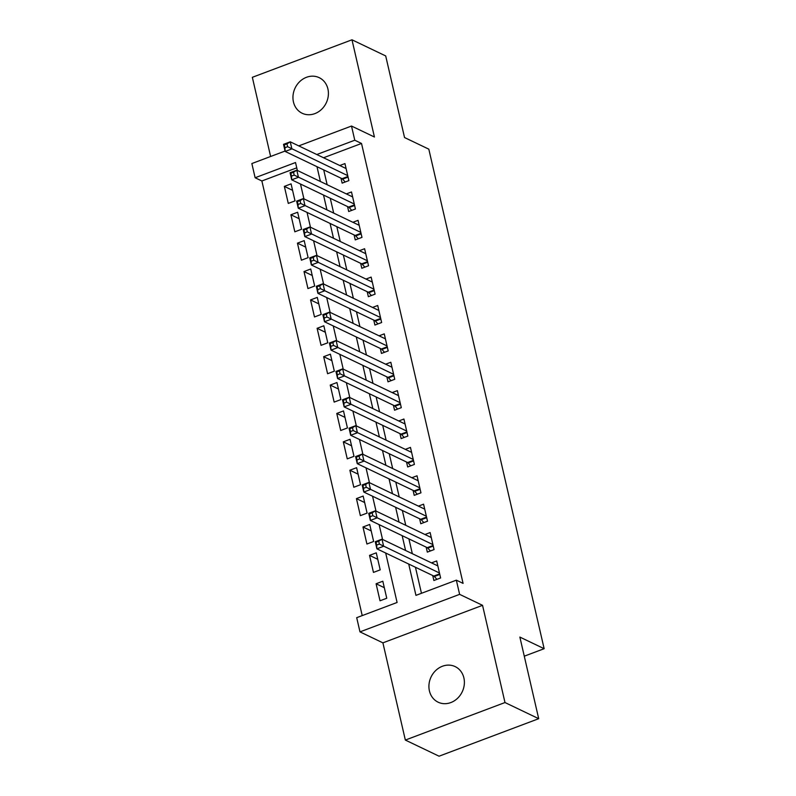 <?xml version="1.0" encoding="UTF-8"?>
<svg xmlns="http://www.w3.org/2000/svg" width="796" height="796" viewBox="0 0 796 796"><rect width="100%" height="100%" fill="white"/><g stroke="black" fill="none" stroke-linecap="round" stroke-linejoin="round"><path stroke-width="1.19" d="M293.445 101.948A19.731 17.253 -64.4 0 0 302.162 113.251A19.731 17.253 -64.4 0 0 321.475 109.45A19.731 17.253 -64.4 0 0 327.912 88.963A19.731 17.253 -64.4 0 0 319.196 77.66A19.731 17.253 -64.4 0 0 299.883 81.461A19.731 17.253 -64.4 0 0 293.445 101.948M429.412 690.888A19.731 17.253 -64.4 0 0 438.128 702.191A19.731 17.253 -64.4 0 0 457.441 698.4A19.731 17.253 -64.4 0 0 463.889 677.913A19.731 17.253 -64.4 0 0 455.173 666.61A19.731 17.253 -64.4 0 0 435.85 670.401A19.731 17.253 -64.4 0 0 429.412 690.888M296.749 167.837L261.874 180.971L255.128 177.747L251.854 163.548L285.067 151.051M524.275 656.183L544.146 648.7L428.815 149.16L404.537 137.539L385.702 55.939L351.981 39.8L252.342 77.312L270.62 156.484M544.146 648.7L519.868 637.079L538.703 718.688L439.064 756.2L405.343 740.061L504.992 702.54L482.545 605.328L459.62 594.353L359.981 631.875L356.698 617.676L397.095 602.472L385.682 553.011M482.545 605.328L382.906 642.85L405.343 740.061M382.906 642.85L359.981 631.875M261.874 180.971L362.22 615.597M538.703 718.688L504.992 702.54M340.996 178.175L342.141 183.14L348.877 180.612L344.947 163.578L339.783 165.528M347.553 206.562L348.698 211.527L355.424 208.99L351.494 191.965L346.33 193.906M354.101 234.939L355.245 239.904L361.981 237.377L358.051 220.343L352.887 222.293M360.658 263.327L361.802 268.292L368.538 265.755L364.598 248.73L359.434 250.67M367.205 291.704L368.349 296.679L375.085 294.142L371.155 277.108L365.991 279.058M373.762 320.091L374.906 325.057L381.642 322.519L377.712 305.495L372.538 307.435M380.309 348.479L381.463 353.444L388.189 350.907L384.259 333.872L379.095 335.822M386.866 376.856L388.01 381.821L394.746 379.294L390.816 362.26L385.642 364.2M393.413 405.244L394.567 410.209L401.293 407.671L397.363 390.647L392.199 392.587M399.97 433.621L401.114 438.586L407.85 436.059L403.92 419.024L398.756 420.975M406.527 462.008L407.671 466.973L414.398 464.436L410.467 447.412L405.303 449.352M413.074 490.386L414.219 495.361L420.955 492.824L417.024 475.789L411.86 477.739M419.631 518.773L420.776 523.738L427.512 521.201L423.572 504.176L418.407 506.117M426.178 547.15L427.333 552.125L434.059 549.588L430.129 532.554L424.965 534.504M384.319 587.697L376.09 583.757L380.02 600.781L386.756 598.254L382.816 581.219L376.09 583.757M377.762 559.309L369.533 555.369L373.463 572.404L380.199 569.866L376.269 552.832L369.533 555.369M371.205 530.922L362.986 526.992L366.916 544.016L373.642 541.479L369.712 524.455L362.986 526.992M364.658 502.545L356.429 498.604L360.359 515.639L367.095 513.102L363.165 496.067L356.429 498.604M358.1 474.157L349.872 470.227L353.812 487.251L360.538 484.714L356.608 467.69L349.872 470.227M351.553 445.78L343.325 441.84L347.255 458.864L353.991 456.337L350.061 439.302L343.325 441.84M344.996 417.393L336.768 413.452L340.708 430.487L347.434 427.95L343.504 410.925L336.768 413.452M338.449 389.015L330.221 385.075L334.151 402.099L340.887 399.572L336.947 382.538L330.221 385.075M331.892 360.628L323.664 356.688L327.594 373.722L334.33 371.185L330.4 354.16L323.664 356.688M325.345 332.25L317.116 328.31L321.047 345.335L327.773 342.797L323.843 325.773L317.116 328.31M318.788 303.863L310.559 299.923L314.49 316.957L321.226 314.42L317.296 297.386L310.559 299.923M312.231 275.476L304.012 271.545L307.943 288.57L314.669 286.033L310.738 269.008L304.012 271.545M305.684 247.098L297.455 243.158L301.385 260.192L308.122 257.655L304.191 240.621L297.455 243.158M299.127 218.711L290.898 214.771L294.838 231.805L301.565 229.268L297.634 212.243L290.898 214.771M295.017 200.891L291.077 183.856L284.351 186.393L288.281 203.418L295.017 200.891M408.716 564.036L415.95 595.368L456.347 580.165L463.083 583.388L361.523 143.459L323.544 157.757M323.723 169.906L327.136 184.722M330.27 198.284L333.693 213.099M336.827 226.671L340.24 241.486M343.375 255.058L346.797 269.864M349.932 283.436L353.354 298.251M356.479 311.823L359.901 326.629M363.036 340.2L366.459 355.016M369.583 368.588L373.006 383.403M376.14 396.965L379.563 411.781M382.697 425.353L386.11 440.168M389.244 453.73L392.667 468.545M395.801 482.117L399.214 496.933M402.348 510.505L405.771 525.31M408.905 538.882L412.328 553.698M415.452 567.269L421.462 593.299M432.735 575.538L433.88 580.503L440.616 577.966L436.686 560.941L431.512 562.881M298.769 145.887L351.504 126.037L374.428 137.011L351.981 39.8M351.504 126.037L354.777 140.225L316.798 154.524M361.523 143.459L354.777 140.225M456.347 580.165L459.62 594.353M297.356 170.463L295.525 162.533L255.128 177.747M382.548 539.439L379.125 524.624M375.991 511.062L372.568 496.246M369.444 482.675L366.021 467.859M362.886 454.287L359.464 439.482M356.329 425.91L352.917 411.094M349.782 397.522L346.36 382.717M343.225 369.145L339.812 354.329M336.678 340.758L333.255 325.942M330.121 312.38L326.698 297.565M323.574 283.993L320.151 269.177M317.017 255.615L313.594 240.8M310.46 227.228L307.047 212.413M303.913 198.841L300.49 184.035M316.977 166.672L320.4 181.488M323.524 195.06L326.947 209.875M330.081 223.447L333.504 238.253M336.638 251.825L340.051 266.64M343.185 280.212L346.608 295.017M349.743 308.589L353.155 323.405M356.29 336.977L359.712 351.792M362.847 365.354L366.26 380.17M369.394 393.741L372.817 408.557M375.951 422.119L379.374 436.934M382.498 450.506L385.921 465.322M389.055 478.894L392.478 493.699M395.612 507.271L399.025 522.086M402.159 535.658L405.582 550.474M292.58 190.334L284.351 186.393M436.934 579.359L434.367 576.503A3.085 1.104 69.4 0 0 433.81 576.055L376.896 548.812L375.264 541.708L381.99 539.181L437.83 565.906M378.717 541.23L381.99 539.181L383.632 546.275L376.896 548.812L376.677 545.081L379.364 544.066L378.717 541.23L376.02 542.245L376.677 545.081M439.472 573.001L379.364 544.066M375.264 541.708L376.02 542.245M430.387 550.971L427.81 548.116A3.085 1.104 69.4 0 0 427.263 547.668L370.349 520.425L368.707 513.33L375.443 510.793L431.273 537.529M372.16 512.843L375.443 510.793L377.075 517.888L370.349 520.425L370.12 516.694L372.817 515.679L372.16 512.843L369.463 513.858L370.12 516.694M432.915 544.623L372.817 515.679M368.707 513.33L369.463 513.858M423.83 522.584L421.263 519.738A3.085 1.104 69.4 0 0 420.706 519.29L363.792 492.037L362.16 484.943L368.886 482.416L424.726 509.142M365.603 484.465L368.886 482.416L370.528 489.51L363.792 492.037L363.573 488.316L366.26 487.301L365.603 484.465L362.916 485.47L363.573 488.316M426.358 516.236L366.26 487.301M362.16 484.943L362.916 485.47M417.283 494.207L414.706 491.351A3.085 1.104 69.4 0 0 414.159 490.903L357.245 463.66L355.603 456.566L362.339 454.028L418.169 480.754M359.056 456.078L362.339 454.028L363.971 461.123L357.245 463.66L357.016 459.929L359.712 458.914L359.056 456.078L356.359 457.093L357.016 459.929M419.81 487.858L359.712 458.914M355.603 456.566L356.359 457.093M410.726 465.819L408.149 462.974A3.085 1.104 69.4 0 0 407.602 462.526L350.688 435.273L349.046 428.178L355.782 425.641L411.622 452.377M352.499 427.691L355.782 425.641L357.424 432.745L350.688 435.273L350.459 431.551L353.155 430.536L352.499 427.691L349.812 428.706L350.459 431.551M413.253 459.471L353.155 430.536M349.046 428.178L349.812 428.706M404.169 437.442L401.602 434.586A3.085 1.104 69.4 0 0 401.045 434.138L344.141 406.895L342.499 399.801L349.235 397.264L405.065 423.989M345.952 399.313L349.235 397.264L350.867 404.358L344.141 406.895L343.912 403.164L346.608 402.149L345.952 399.313L343.255 400.328L343.912 403.164M406.706 431.084L346.608 402.149M342.499 399.801L343.255 400.328M397.622 409.054L395.045 406.199A3.085 1.104 69.4 0 0 394.498 405.761L337.584 378.508L335.942 371.414L342.678 368.876L398.507 395.612M339.394 370.926L342.678 368.876L344.32 375.971L337.584 378.508L337.355 374.777L340.051 373.772L339.394 370.926L336.698 371.941L337.355 374.777M400.149 402.706L340.051 373.772M335.942 371.414L336.698 371.941M391.065 380.677L388.498 377.821A3.085 1.104 69.4 0 0 387.941 377.374L331.027 350.131L329.395 343.026L336.121 340.499L391.96 367.225M332.847 342.549L336.121 340.499L337.763 347.593L331.027 350.131L330.808 346.399L333.494 345.384L332.847 342.549L330.151 343.564L330.808 346.399M393.602 374.319L333.494 345.384M329.395 343.026L330.151 343.564M384.518 352.29L381.941 349.434A3.085 1.104 69.4 0 0 381.393 348.986L324.479 321.743L322.838 314.649L329.574 312.112L385.403 338.847M326.29 314.161L329.574 312.112L331.206 319.206L324.479 321.743L324.251 318.012L326.947 316.997L326.29 314.161L323.594 315.176L324.251 318.012M387.045 345.942L326.947 316.997M322.838 314.649L323.594 315.176M377.961 323.912L375.394 321.057A3.085 1.104 69.4 0 0 374.836 320.609L317.922 293.356L316.291 286.262L323.017 283.734L378.856 310.46M319.733 285.784L323.017 283.734L324.659 290.829L317.922 293.356L317.704 289.635L320.39 288.62L319.733 285.784L317.047 286.799L317.704 289.635M380.488 317.554L320.39 288.62M316.291 286.262L317.047 286.799M371.414 295.525L368.837 292.669A3.085 1.104 69.4 0 0 368.289 292.222L311.375 264.978L309.734 257.884L316.47 255.347L372.299 282.082M313.186 257.397L316.47 255.347L318.101 262.441L311.375 264.978L311.146 261.247L313.843 260.232L313.186 257.397L310.49 258.411L311.146 261.247M373.941 289.177L313.843 260.232M309.734 257.884L310.49 258.411M364.857 267.138L362.28 264.292A3.085 1.104 69.4 0 0 361.732 263.844L304.818 236.591L303.176 229.497L309.913 226.959L365.752 253.695M306.629 229.009L309.913 226.959L311.554 234.064L304.818 236.591L304.599 232.87L307.286 231.855L306.629 229.009L303.943 230.024L304.599 232.87M367.384 260.79L307.286 231.855M303.176 229.497L303.943 230.024M358.309 238.76L355.732 235.905A3.085 1.104 69.4 0 0 355.185 235.457L298.271 208.214L296.629 201.119L303.366 198.582L359.195 225.308M300.082 200.632L303.366 198.582L304.997 205.676L298.271 208.214L298.042 204.482L300.739 203.468L300.082 200.632L297.386 201.647L298.042 204.482M360.837 232.412L300.739 203.468M296.629 201.119L297.386 201.647M351.752 210.373L349.175 207.517A3.085 1.104 69.4 0 0 348.628 207.079L291.714 179.826L290.072 172.732L296.809 170.195L352.648 196.93M293.525 172.244L296.809 170.195L298.45 177.289L291.714 179.826L291.485 176.105L294.182 175.09L293.525 172.244L290.839 173.259L291.485 176.105M354.28 204.025L294.182 175.09M290.072 172.732L290.839 173.259M345.195 181.995L342.628 179.14A3.085 1.104 69.4 0 0 342.071 178.692L285.157 151.449L283.525 144.355L290.251 141.817L346.091 168.543M286.978 143.867L290.251 141.817L291.893 148.912L285.157 151.449L284.938 147.718L287.625 146.703L286.978 143.867L284.281 144.882L284.938 147.718M347.733 175.637L287.625 146.703M283.525 144.355L284.281 144.882M439.8 574.453L434.367 576.503M439.661 573.856L433.81 576.055M433.253 546.066L427.81 548.116M433.114 545.469L427.263 547.668M426.696 517.689L421.263 519.738M426.556 517.082L420.706 519.29M420.139 489.301L414.706 491.351M420.009 488.704L414.159 490.903M413.592 460.924L408.149 462.974M413.452 460.317L407.602 462.526M407.035 432.536L401.602 434.586M406.895 431.939L401.045 434.138M400.488 404.159L395.045 406.199M400.348 403.552L394.498 405.761M393.93 375.772L388.498 377.821M393.791 375.175L387.941 377.374M387.383 347.394L381.941 349.434M387.244 346.787L381.393 348.986M380.826 319.007L375.394 321.057M380.687 318.41L374.836 320.609M374.279 290.62L368.837 292.669M374.14 290.023L368.289 292.222M367.722 262.242L362.28 264.292M367.583 261.635L361.732 263.844M361.165 233.855L355.732 235.905M361.026 233.258L355.185 235.457M354.618 205.477L349.175 207.517M354.479 204.87L348.628 207.079M348.061 177.09L342.628 179.14M347.922 176.493L342.071 178.692"/></g></svg>
